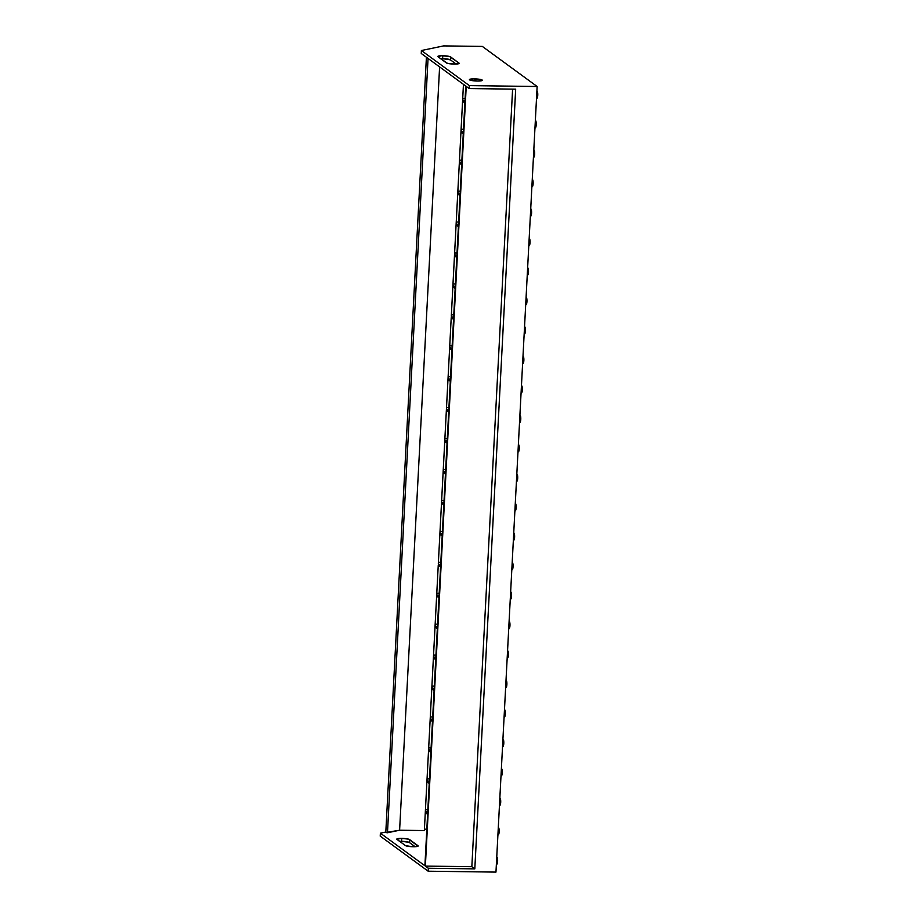 <?xml version="1.0" encoding="UTF-8"?>
<svg xmlns="http://www.w3.org/2000/svg" width="918" height="918" viewBox="0 0 918 918"><rect width="100%" height="100%" fill="white"/><g stroke="black" fill="none" stroke-linecap="round" stroke-linejoin="round"><path stroke-width="1.38" d="M438.953 597.813L436.624 596.103L438.953 597.813M436.704 594.635L439.034 596.333L436.704 594.635M439.194 593.269L436.784 593.246L439.194 593.269M437.335 628.738L435.006 627.04L437.335 628.738M435.086 625.571L437.404 627.269L435.086 625.571M437.565 624.206L435.155 624.171L437.565 624.206M435.706 659.675L433.388 657.976L435.706 659.675M433.468 656.496L435.786 658.195L433.468 656.496M435.947 655.142L433.537 655.108L435.947 655.142M434.088 690.611L431.77 688.902L434.088 690.611M431.839 687.433L434.168 689.131L431.839 687.433M434.329 686.067L431.919 686.044L434.329 686.067M432.47 721.537L430.14 719.838L432.47 721.537M430.221 718.369L432.539 720.068L430.221 718.369M432.699 717.004L430.29 716.969L432.699 717.004M430.84 752.473L428.522 750.775L430.84 752.473M428.603 749.295L430.921 751.004L428.603 749.295M431.081 747.94L428.672 747.906L431.081 747.94M429.222 783.41L426.904 781.711L429.222 783.41M426.985 780.231L429.303 781.929L426.985 780.231M429.463 778.877L427.054 778.843L429.463 778.877M427.604 814.335L425.286 812.637L427.604 814.335M425.355 811.168L427.685 812.866L425.355 811.168M427.845 809.802L425.436 809.768L427.845 809.802M455.167 288.481L452.838 286.783L455.167 288.481M452.918 285.303L455.236 287.001L452.918 285.303M455.397 283.949L452.987 283.914L455.397 283.949M456.785 257.545L454.456 255.847L456.785 257.545M454.536 254.378L456.866 256.076L454.536 254.378M457.026 253.012L454.617 252.978L457.026 253.012M458.403 226.608L456.085 224.91L458.403 226.608M456.154 223.441L458.484 225.139L456.154 223.441M458.644 222.076L456.235 222.053L458.644 222.076M460.021 195.683L457.703 193.985L460.021 195.683M457.784 192.505L460.102 194.203L457.784 192.505M460.262 191.151L457.852 191.116L460.262 191.151M461.651 164.747L459.321 163.048L461.651 164.747M459.402 161.579L461.72 163.278L459.402 161.579M461.88 160.214L459.47 160.18L461.88 160.214M463.269 133.81L460.951 132.112L463.269 133.81M461.02 130.643L463.349 132.341L461.02 130.643M463.51 129.277L461.1 129.254L463.51 129.277M464.887 102.885L462.569 101.187L464.887 102.885M462.649 99.706L464.967 101.405L462.649 99.706M465.128 98.352L462.718 98.318L465.128 98.352M496.351 864.63L496.879 864.228A3.638 0.849 -89.2 0 0 497.613 861.256L496.523 861.405L497.613 861.256A3.638 0.849 -89.2 0 0 496.982 857.068L497.613 861.256L496.431 864.045M497.9 835.173L498.428 834.772A3.638 0.849 -89.2 0 0 499.151 831.8L498.061 831.949L499.151 831.8A3.638 0.849 -89.2 0 0 498.52 827.6L499.105 832.488L497.969 834.588M499.438 805.717L499.977 805.304A3.638 0.849 -89.2 0 0 500.7 802.332L499.61 802.493L500.7 802.332A3.638 0.849 -89.2 0 0 500.069 798.144L500.7 802.332L500.172 805.052L499.518 805.12M500.987 776.249L501.515 775.848A3.638 0.849 -89.2 0 0 502.238 772.876L501.148 773.025L502.238 772.876A3.638 0.849 -89.2 0 0 501.607 768.687L501.389 768.504M502.525 746.793L503.064 746.391A3.638 0.849 -89.2 0 0 503.787 743.419L502.697 743.569L503.787 743.419A3.638 0.849 -89.2 0 0 503.156 739.231L502.938 739.047M504.074 717.337L504.602 716.924A3.638 0.849 -89.2 0 0 505.336 713.952L504.246 714.112L505.336 713.952A3.638 0.849 -89.2 0 0 504.693 709.763L504.475 709.591M505.611 687.869L506.151 687.467A3.638 0.849 -89.2 0 0 506.874 684.495L505.784 684.644L506.874 684.495A3.638 0.849 -89.2 0 0 506.243 680.307L506.828 685.184L505.692 687.284M507.161 658.413L507.688 658.011A3.638 0.849 -89.2 0 0 508.423 655.039L507.333 655.188L508.423 655.039A3.638 0.849 -89.2 0 0 507.792 650.851L508.423 655.039L507.241 657.827M509.96 625.571L508.87 625.732L509.96 625.571A3.638 0.849 -89.2 0 0 509.329 621.383L509.983 624.86L509.272 628.52A3.638 0.849 -89.2 0 0 509.96 625.571M510.247 599.488L510.775 599.087A3.638 0.849 -89.2 0 0 511.51 596.115L510.419 596.264L511.51 596.115A3.638 0.849 -89.2 0 0 510.878 591.926L511.51 596.115L511.131 598.479L510.328 598.903M511.796 570.032L512.324 569.63A3.638 0.849 -89.2 0 0 513.047 566.658L511.957 566.808L513.047 566.658A3.638 0.849 -89.2 0 0 512.416 562.47L513.001 567.347L511.865 569.447M513.334 540.576L513.862 540.163A3.638 0.849 -89.2 0 0 514.596 537.191L513.506 537.351L514.596 537.191A3.638 0.849 -89.2 0 0 513.965 533.002L514.596 537.191L513.414 539.991M514.883 511.119L515.411 510.706A3.638 0.849 -89.2 0 0 516.134 507.734L515.044 507.895L516.134 507.734A3.638 0.849 -89.2 0 0 515.503 503.546L516.088 508.423L514.952 510.523M536.491 98.674L537.03 98.272A3.638 0.849 -89.2 0 0 537.753 95.3L536.663 95.449L537.753 95.3A3.638 0.849 -89.2 0 0 537.122 91.112L536.904 90.928M534.953 128.141L535.481 127.728A3.638 0.849 -89.2 0 0 536.204 124.756L535.114 124.917L536.204 124.756A3.638 0.849 -89.2 0 0 535.573 120.568L535.355 120.396M533.404 157.598L533.943 157.185A3.638 0.849 -89.2 0 0 534.666 154.213L533.576 154.373L534.666 154.213A3.638 0.849 -89.2 0 0 534.035 150.024L534.666 154.213L533.484 157.012M531.866 187.054L532.394 186.652A3.638 0.849 -89.2 0 0 533.117 183.68L532.027 183.829L533.117 183.68A3.638 0.849 -89.2 0 0 532.486 179.492L533.071 184.369L531.935 186.469M530.317 216.51L530.845 216.109A3.638 0.849 -89.2 0 0 531.579 213.137L530.489 213.286L531.579 213.137A3.638 0.849 -89.2 0 0 530.948 208.948L531.579 213.137L531.201 215.501L530.397 215.925M528.779 245.978L529.307 245.565A3.638 0.849 -89.2 0 0 530.03 242.593L528.94 242.754L530.03 242.593A3.638 0.849 -89.2 0 0 529.399 238.405L529.984 243.281L528.848 245.393M527.23 275.434L527.758 275.033A3.638 0.849 -89.2 0 0 528.493 272.061L527.402 272.21L528.493 272.061A3.638 0.849 -89.2 0 0 527.861 267.872L528.493 272.061L527.311 274.849M525.681 304.891L526.221 304.489A3.638 0.849 -89.2 0 0 526.943 301.517L525.853 301.666L526.943 301.517A3.638 0.849 -89.2 0 0 526.312 297.329L526.898 302.206L525.762 304.306M524.591 326.728L525.406 329.562L524.717 333.911A3.638 0.849 -89.2 0 0 525.406 330.973L524.316 331.134L525.406 330.973A3.638 0.849 -89.2 0 0 524.775 326.785L524.545 326.613M522.594 363.815L523.134 363.413A3.638 0.849 -89.2 0 0 523.857 360.441L522.767 360.59L523.857 360.441A3.638 0.849 -89.2 0 0 523.226 356.253L523.811 361.13L522.675 363.23M521.057 393.271L521.585 392.87A3.638 0.849 -89.2 0 0 522.319 389.898L521.229 390.047L522.319 389.898A3.638 0.849 -89.2 0 0 521.676 385.709L521.458 385.526M519.508 422.739L520.047 422.326A3.638 0.849 -89.2 0 0 520.77 419.354L519.68 419.515L520.77 419.354A3.638 0.849 -89.2 0 0 520.139 415.166L519.921 414.993M517.97 452.195L518.498 451.794A3.638 0.849 -89.2 0 0 519.221 448.822L518.131 448.971L519.221 448.822A3.638 0.849 -89.2 0 0 518.59 444.622L518.372 444.45M516.421 481.652L516.96 481.25A3.638 0.849 -89.2 0 0 517.683 478.278L516.593 478.427L517.683 478.278A3.638 0.849 -89.2 0 0 517.052 474.09L517.683 478.278L516.501 481.066M440.319 58.729L442.614 58.672A6.472 1.033 3 0 1 450.394 59.842L442.614 58.672L442.774 55.734A6.472 1.033 -177 0 1 450.554 56.905L450.394 59.842L456.143 64.053L450.394 59.842L450.554 56.905L459 63.078A6.472 1.033 -177 0 1 459.172 63.342A6.472 1.033 -177 0 1 453.423 64.065A6.472 1.033 -177 0 1 446.412 62.917L437.966 56.732L447.456 63.342L455.385 64.076L459 63.078L449.499 56.48L441.569 55.734L437.966 56.732A6.472 1.033 -177 0 1 437.794 56.48A6.472 1.033 -177 0 1 442.774 55.734L442.614 58.672A6.472 1.033 3 0 0 440.663 58.706M474.399 78.868A6.472 1.033 -177 0 1 482.352 80.291A6.472 1.033 -177 0 1 477.371 81.036L482.271 80.451L480.286 79.418L473.195 78.868L469.419 79.659L477.371 81.036A6.472 1.033 -177 0 1 469.419 79.614A6.472 1.033 -177 0 1 474.399 78.868L474.296 80.876L474.399 78.868M401.751 838.386A6.472 1.033 -177 0 1 409.531 839.545L409.382 842.495A6.472 1.033 3 0 0 401.602 841.324L401.751 838.386L408.487 839.132L418.069 846.144L411.918 846.694L405.4 845.57L396.783 839.178L401.751 838.386L401.602 841.324L408.969 842.288L415.131 846.706L409.382 842.495L409.531 839.545L417.977 845.73A6.472 1.033 -177 0 1 418.16 845.983A6.472 1.033 -177 0 1 412.411 846.717A6.472 1.033 -177 0 1 405.4 845.57L396.943 839.385A6.472 1.033 -177 0 1 396.771 839.132A6.472 1.033 -177 0 1 401.751 838.386M465.77 86.051L424.908 865.754L380.385 833.177L424.908 865.754L465.77 86.051L421.247 53.474L465.77 86.051M495.961 872.1L537.133 86.499L482.329 46.416L537.133 86.499L469.35 85.603L421.396 50.524L421.247 53.474L421.396 50.524L443.601 45.9L482.329 46.416L443.601 45.9L421.396 50.524L469.35 85.603L469.201 88.553L466.229 86.384L469.201 88.553L469.35 85.603L537.133 86.499L495.961 872.1L428.178 871.205L428.339 868.256L474.813 868.876L471.841 866.695L425.367 866.087L428.339 868.256L425.367 866.087L466.229 86.384L425.367 866.087L471.841 866.695L512.6 89.126L471.841 866.695L474.813 868.876L428.339 868.256L428.178 871.205L495.961 872.1M438.322 563.698L440.651 565.396L438.322 563.698L439.951 532.773L442.269 534.471L439.951 532.773L441.569 501.836L443.887 503.534L441.569 501.836L443.187 470.9L445.517 472.598L443.187 470.9L444.737 441.443L443.119 472.38L445.437 474.078L443.119 472.38L441.489 503.305L443.819 505.003L441.489 503.305L439.871 534.242L442.189 535.94L439.871 534.242L438.322 563.698M440.571 566.876L438.253 565.178L440.571 566.876M440.812 562.344L438.402 562.309L440.812 562.344M426.824 829.195L424.414 829.172L426.824 829.195M424.346 830.56L438.253 565.178L424.346 830.56L399.605 830.228L385.789 832.511L426.411 57.26L385.789 832.511L387.476 832.764L428.052 58.454L387.476 832.764L399.605 830.228L439.607 66.911L399.605 830.228L424.346 830.56M442.43 531.407L440.02 531.373L442.43 531.407M444.048 500.471L441.638 500.448L444.048 500.471M445.678 469.546L443.268 469.511L445.678 469.546M451.3 316.24L453.618 317.938L451.3 316.24L463.452 84.353L451.3 316.24M453.538 319.407L451.22 317.708L453.538 319.407M453.779 314.874L451.369 314.851L453.779 314.874M452.161 345.811L449.751 345.776L452.161 345.811M449.671 347.176L451.22 317.708L449.671 347.176L452 348.874L449.671 347.176L449.602 348.645L449.671 347.176M451.92 350.343L449.602 348.645L451.92 350.343M450.531 376.747L448.122 376.713L450.531 376.747M448.053 378.101L449.602 348.645L448.053 378.101L450.371 379.8L448.053 378.101L447.973 379.582L448.053 378.101M450.302 381.28L447.973 379.582L450.302 381.28M448.913 407.672L446.504 407.649L448.913 407.672M446.435 409.038L447.973 379.582L446.435 409.038L448.753 410.736L446.435 409.038L446.355 410.507L446.435 409.038M448.673 412.205L446.355 410.507L448.673 412.205M447.296 438.609L444.886 438.575L447.296 438.609M444.817 439.974L446.355 410.507L444.737 441.443L444.817 439.974L447.135 441.673L444.817 439.974M385.812 832.041L380.385 833.177L380.224 836.126L428.178 871.205L380.224 836.126L380.385 833.177L385.812 832.041M515.675 89.172L469.201 88.553L515.675 89.172L474.813 868.876L515.675 89.172M399.307 841.381L401.602 841.324A6.472 1.033 3 0 0 399.64 841.358M447.055 443.142L444.737 441.443L447.055 443.142M518.418 444.564L519.221 448.822L518.704 451.53L518.039 451.61M519.955 415.108L520.77 419.354L520.242 422.073L519.588 422.142M521.504 385.652L522.319 389.898L521.94 392.261L521.137 392.686M524.144 334.359L524.224 333.762M535.401 120.51L536.204 124.756L535.687 127.476L535.022 127.545M536.938 91.043L537.753 95.3L536.571 98.088M508.698 628.956L508.779 628.371M504.521 709.706L505.336 713.952L504.808 716.671L504.154 716.74M502.972 739.162L503.787 743.419L502.605 746.208M501.435 768.63L502.238 772.876L501.871 775.24L501.056 775.664"/></g></svg>
